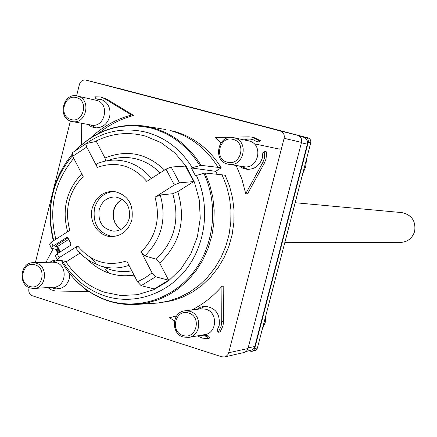 <?xml version="1.0" encoding="UTF-8"?>
<svg xmlns="http://www.w3.org/2000/svg" width="437" height="437" viewBox="0 0 437 437"><rect width="100%" height="100%" fill="white"/><g stroke="black" fill="none" stroke-linecap="round" stroke-linejoin="round"><path stroke-width="0.66" d="M218.221 332.273L220.111 331.94L223.007 325.865L223.586 321.413L223.799 286.126L221.925 286.29L221.706 321.703L221.127 326.177L218.221 332.273L217.123 330.175L219.161 325.554C220.335 313.924 215.512 307.484 204.696 306.228L200.588 307.14L196.945 309.32M29.175 287.617L28.908 288.704C28.372 292.151 29.558 294.522 32.464 295.816L221.745 356.805L224.536 356.936L226.131 356.286L227.732 354.8L228.682 352.763L284.126 138.305C284.716 134.618 283.362 132.154 280.073 130.909L85.827 80.075C82.691 79.643 80.555 81.085 79.419 84.412L76.584 95.883M70.368 121.016L35.353 262.642M95.954 127.921L90.475 124.916M88.034 124.463L91.262 126.73L94.976 127.839C102.247 128.117 107.141 124.425 109.665 116.772C111.036 108.032 108.021 102.165 100.608 99.166L95.921 98.795L98.232 99.396L101.542 99.472M98.401 133.471C108.999 124.873 120.765 118.875 133.695 115.488L106.803 99.133L100.505 96.954L104.563 98.615L131.537 115.024C116.144 119.099 102.498 126.735 90.606 137.945M247.828 169.387L241.295 166.278M245.741 193.7L247.539 193.881L264.429 163.001L266.089 158.784L266.532 151.868L264.795 151.524L264.352 158.467L262.686 162.701L245.741 193.7L241.896 179.186L236.155 165.47M256.727 141.544L258.404 141.976L260.447 140.692L254.034 137.579L252.253 137.185L258.693 140.31L256.727 141.544L252.624 139.55L250.805 139.152L247.708 139.064L244.065 139.9M246.031 140.315L253.242 139.742M52.429 262.156L58.126 260.053M59.317 288.748L53.461 287.191M173.899 131.297L170.501 130.608C190.516 136.273 206.373 148.525 218.068 167.366L221.22 167.835C209.585 149.104 193.81 136.928 173.899 131.297M217.233 174.308L215.643 171.337L221.22 167.835M157.73 303.054L172.134 300.7L182.748 297.073L192.837 291.872L202.2 285.186L210.645 277.14L218.003 267.876L224.115 257.579L228.857 246.446L232.129 234.707L233.861 222.586L234.024 210.339L232.604 198.201L229.643 186.424L225.197 175.237L222.072 174.822L226.541 186.075L229.518 197.928L230.944 210.137L230.78 222.466L229.037 234.658L225.743 246.473L220.975 257.672L214.829 268.028L207.438 277.353L198.944 285.448L189.532 292.178L179.388 297.406L168.72 301.055L157.73 303.054L137.606 304.371M199.07 309.057L205.434 306.211M200.698 335.316L206.63 336.359L207.722 338.457L209.651 338.101L208.515 335.927L202.806 334.944M206.63 336.359L208.515 335.927M145.963 126.331L165.874 129.527M59.17 251.231L58.077 252.52L58.148 253.187M61.978 260.681L62.24 262.571M50.905 287.355L54.499 288.748L58.296 288.917C63.895 287.945 67.582 284.449 69.374 278.435L69.833 273.835M62.032 261.2L56.012 260.004L52.811 260.681L49.867 262.227M239.312 165.967L242.988 168.305L247.184 169.348C254.738 169.376 259.797 165.568 262.353 157.926L262.823 152.759L264.795 151.524M224.536 356.936L244.425 352.424L246.55 351.124L247.899 348.939L301.508 142.391C302.076 138.851 300.771 136.481 297.597 135.284L109.736 86.133M131.537 115.024L133.695 115.488M81.55 144.745L81.714 123.3M95.921 98.795L94.895 96.834L100.505 96.954M260.447 140.692L258.693 140.31M220.827 142.97L215.49 137.491L248.631 136.825L252.253 137.185M46 262.337L53.172 248.713M88.968 291.545L55.313 290.998L51.32 289.868L47.759 287.562M83.576 287.622L87.318 291.67M76.442 149.536C95.446 130.914 117.788 123.048 143.467 125.938L153.076 127.932C173.227 133.788 189.205 146.258 201.009 165.344L218.068 167.36M201.009 165.344L191.319 167.945L215.643 171.337M191.319 167.945L195.443 175.69L205.106 173.014L209.76 184.862L212.808 197.349L214.179 210.213L213.84 223.176L211.798 235.964L208.105 248.309L202.834 259.944L196.104 270.623L188.068 280.133L178.897 288.278L168.791 294.899L157.97 299.864L146.657 303.092L135.082 304.529C126.173 304.911 117.471 303.764 108.977 301.082M222.072 174.822L205.106 173.014M57.345 259.474L55.193 255.973L57.012 253.902L70.395 245.441L70.854 243.606L68.074 238.154L67.041 237.477L66.429 237.657L53.079 246.135L51.249 248.216L58.547 250.002M105.781 160.996L104.984 157.997L96.342 141.408L86.471 143.5L85.952 144.39L86.581 146.663L97.32 167.376L96.484 164.896L96.992 163.711C106.704 159.702 116.608 159.052 126.703 161.761C136.442 164.569 144.658 170.14 151.355 178.465M193.706 181.579L185.468 166.082L171.151 167.038L179.514 182.819L174.352 184.971L155.031 197.163L160.237 194.984L172.73 193.717L177.793 191.592L193.706 181.579L179.514 182.819M168.611 280.215L159.669 263.03L156.129 259.196L144.838 255.885L141.195 251.947L152.065 272.896L155.676 276.774L168.611 280.215L154.288 288.939L141.135 285.667L137.502 281.827L126.714 260.922C107.409 266.963 91.082 261.976 77.731 245.96L59.312 257.59L57.471 259.671L66.419 261.659L80.009 253.11M97.32 167.376C116.395 160.805 132.875 165.476 146.756 181.393L165.989 169.152L171.151 167.038M51.145 247.981L49.589 244.146L51.44 242.054L69.783 230.381C64.343 209.569 68.8 191.625 83.167 176.543L72.7 156.26L72.34 152.726L86.242 143.615M131.876 219.816C133.864 204.084 127.844 194.607 113.806 191.379C103.012 191.351 95.818 196.94 92.234 208.143C88.438 221.756 98.696 236.865 111.686 236.592C121.797 236.002 128.527 230.408 131.876 219.816M128.997 265.346C119.525 268.64 110.048 268.859 100.57 266.007L90.606 261.572L83.664 256.59L79.523 252.591L75.825 248.118L77.731 245.96M112.784 236.57C98.615 233.451 92.513 224.017 94.485 208.263C97.828 197.59 104.634 192.001 114.898 191.504M99.188 209.645C97.735 222.023 102.602 229.207 113.8 231.195C121.524 230.802 126.67 226.568 129.226 218.489C130.723 206.515 126.118 199.332 115.406 196.95C107.289 196.989 101.881 201.222 99.188 209.645M109.212 273.223L105.142 269.165M207.722 338.457L202.44 338.145L197.344 335.9M174.461 320.916L169.545 317.699L176.608 315.946M191.821 309.959C203.216 304.223 213.251 296.33 221.925 286.29M246.173 351.468L252.368 349.802L253.892 348.387L254.804 346.459L307.353 144.183C307.91 140.692 306.627 138.36 303.491 137.174L299.312 136.082M128.658 275.752L127.003 275.523M116.499 87.897L305.496 137.273C307.735 138.119 308.653 139.785 308.254 142.276L254.662 348.535L253.629 350.37L251.843 351.364L255.7 350.294L256.781 349.289L257.426 347.923L310.729 142.872C311.128 140.392 310.215 138.737 307.987 137.895L120.552 88.858M251.843 351.364L248.729 350.895M302.732 173.626L305.725 166.634L306.523 159.052M228.77 164.312L243.802 166.672C258.546 169.693 263.806 144.194 249.085 140.982L234.199 137.819C249.319 141.124 243.912 167.415 228.77 164.312L227.491 164.033C212.082 160.516 218.276 133.755 233.615 137.677M227.289 162.187C213.6 159.035 219.658 135.279 233.112 139.436C246.905 142.522 240.754 166.47 227.289 162.187M262.282 329.241L265.226 322.408L266.013 314.897M188.74 337.408L204.849 334.589C217.156 333.109 218.008 312.318 205.893 309.232L201.124 308.801L184.917 310.822L189.811 311.27C202.249 314.46 201.37 335.889 188.74 337.408L183.218 337.02C170.539 333.649 171.96 311.767 184.917 310.822M182.961 335.425C169.545 331.71 175.494 308.375 188.68 313.078C202.194 316.732 196.153 340.248 182.961 335.425M72.247 121.546L71.389 121.349C57.072 118.094 63.032 92.169 77.24 96.009L77.633 96.107C91.786 99.188 86.335 124.845 72.247 121.546L91.235 125.058C104.984 128.27 110.299 103.361 96.49 100.357L95.719 100.182M70.991 119.52C58.35 116.63 63.988 93.747 76.409 97.609C89.137 100.439 83.418 123.496 70.991 119.52M33.993 288.464L53.937 287.158C66.113 287.022 68.09 265.62 56.198 262.599L52.904 262.14L32.944 262.708L36.315 263.178C48.496 266.291 46.469 288.333 33.993 288.464L30.18 287.994C17.846 284.727 20.277 262.413 32.944 262.708M29.727 286.393C17.333 282.985 22.871 260.496 35.053 264.866C47.54 268.22 41.919 290.873 29.727 286.393M284.891 242.278L400.527 242.442C407.623 242 412.326 238.323 414.637 231.402C416.019 221.117 411.785 214.857 401.931 212.611L295.172 202.719M221.706 321.703L223.586 321.413M199.704 165.525C187.965 146.553 172.08 134.154 152.049 128.331L151.546 128.194C123.158 121.65 98.156 128.746 76.53 149.476M70.75 155.927L71.996 154.419C51.91 179.82 45.683 208.629 53.325 240.853M56.078 249.412L57.711 253.465M58.077 252.52L56.832 249.593M53.746 240.585C45.847 208.744 52.079 180.465 72.449 155.747M85.302 144.09C104.192 130.849 124.66 126.943 146.706 132.367L147.411 132.558C166.229 138.119 181.169 149.815 192.231 167.639M55.854 239.241C48.376 208.859 54.346 181.879 73.755 158.309M94.632 141.768C110.922 133.307 127.883 131.422 145.51 136.115L161.013 142.631L174.805 152.846L186.162 166.273L194.465 182.229L199.25 199.9L200.255 218.353L197.42 236.608L190.903 253.706L181.06 268.75L168.425 280.964L153.687 289.742L137.617 294.664L121.049 295.532L104.82 292.353C88.58 286.819 75.579 276.539 65.807 261.523M62.147 262.413C72.99 281.084 88.17 293.762 107.688 300.448L108.179 300.607C138.25 310.183 173.079 298.842 193.782 271.716C214.48 244.616 218.604 204.374 203.811 173.221M196.355 175.379C210.263 204.964 206.286 243.07 186.665 268.744C167.038 294.434 134.055 305.212 105.541 296.16L104.853 295.936C86.745 289.704 72.558 277.976 62.3 260.752M109.807 86.149L85.865 80.086M301.508 142.391L284.126 138.305M228.682 352.763L248.025 348.513M280.073 130.909L297.597 135.284M106.803 99.133L104.563 98.615M264.429 163.001L262.686 162.701M67.932 237.93L56.368 245.272L55.379 246.566L57.001 246.965M67.642 237.668L66.429 237.657M57.023 246.943L56.477 246.49L55.379 246.566M164.558 170.064C146.788 153.223 126.932 149.203 104.984 157.997M159.669 263.03C180.115 243.54 186.157 219.724 177.793 191.592M87.81 259.786C100.952 272.541 116.362 277.653 134.039 275.119M59.312 257.59L57.012 253.902M152.065 272.896L145.029 277.866L137.502 281.827M155.031 197.163C160.707 218.511 156.096 236.767 141.195 251.947M165.989 169.152L174.352 184.971M72.7 156.26L86.772 147.05M53.079 246.135L51.44 242.054M68.702 239.383L57.597 246.43L60.328 251.81M56.368 245.272L57.597 246.43L57.05 247.052L59.705 252.204M160.062 172.926C153.545 166.235 145.98 161.668 137.371 159.226C127.243 156.506 117.253 156.998 107.409 160.696M156.129 259.196C174.603 241.246 180.131 219.423 172.73 193.717M160.237 194.984C166.858 218.811 161.728 239.115 144.838 255.885M155.676 276.774L141.135 285.667M104.241 267.389L109.687 269.438C116.947 271.656 124.332 272.131 131.843 270.864M120.956 229.441C114.527 224.968 112.08 218.626 113.625 210.41L113.746 209.962C115.21 205.062 118.083 201.528 122.365 199.365M114.008 209.935L113.899 210.35M120.973 200.124C117.558 202.446 115.237 205.707 114.019 209.891M113.888 210.388C112.407 217.757 114.325 223.815 119.64 228.556M95.364 262.255L90.759 257.688M248.183 347.901L254.804 346.459M307.353 144.183L301.404 142.79M299.427 136.164L303.491 137.174M305.496 137.273L307.987 137.895M310.729 142.872L308.254 142.276M254.662 348.535L257.426 347.923M120.601 88.869L117.165 88.001M108.103 300.853C90.492 294.86 76.289 283.859 65.495 267.854M85.827 80.075L109.769 86.138M57.018 246.987L56.477 246.49M59.672 252.225L57.05 247.052M67.604 231.763C61.732 209.498 66.457 190.193 81.774 173.844M122.42 199.403C118.274 201.539 115.461 205.051 113.991 209.946L113.877 210.394C112.364 218.642 114.745 224.984 121.016 229.409M108.283 300.913C116.99 303.715 125.927 304.922 135.082 304.529M120.574 88.864L117.143 87.995M280.101 149.23L254.137 143.806M96.102 100.259L77.24 96.009"/></g></svg>
